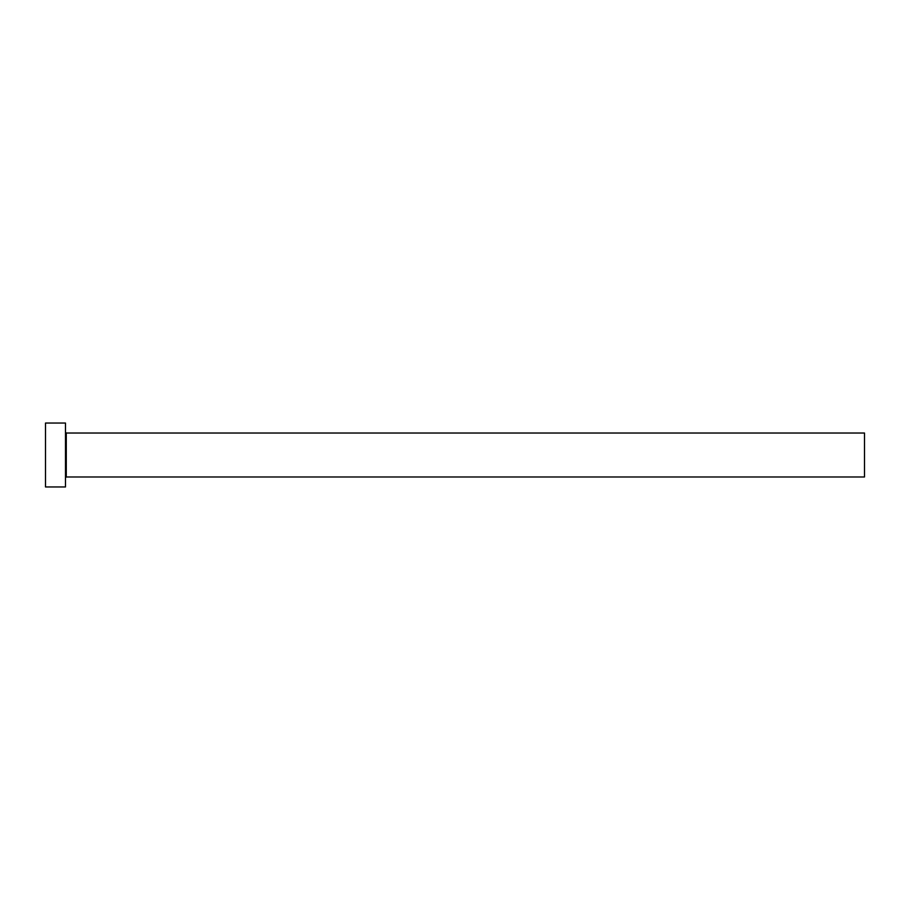 <?xml version="1.0" encoding="UTF-8"?>
<svg xmlns="http://www.w3.org/2000/svg" width="910" height="910" viewBox="0 0 910 910"><rect width="100%" height="100%" fill="white"/><g stroke="black" fill="none" stroke-linecap="round" stroke-linejoin="round"><path stroke-width="1.36" d="M66.271 476.976L66.271 433.024L864.5 433.024L864.5 476.976L66.271 476.976L65.475 477.773M65.475 455L65.475 486.964L45.5 486.964L45.5 423.036L65.475 423.036L65.475 455M66.271 433.024L65.475 432.227"/></g></svg>
